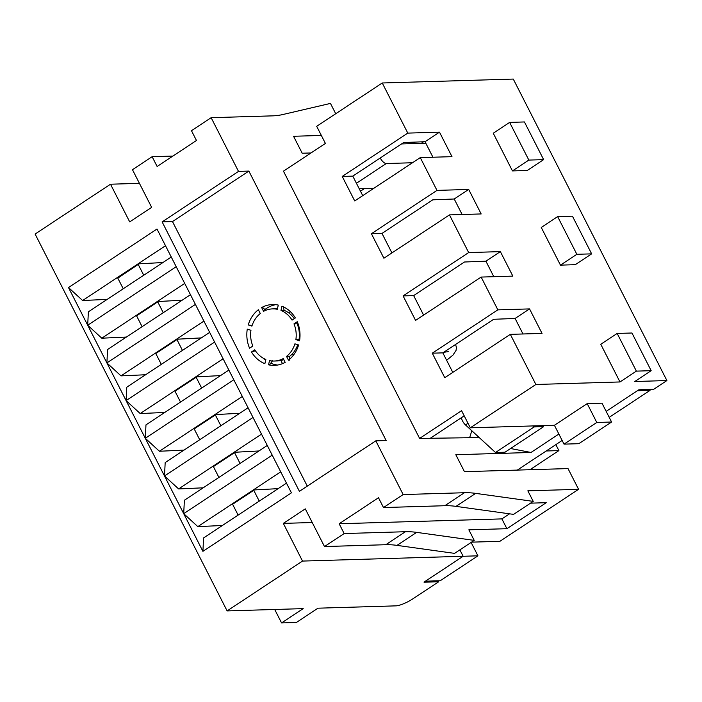 <?xml version="1.0" encoding="UTF-8"?>
<svg xmlns="http://www.w3.org/2000/svg" width="702" height="702" viewBox="0 0 702 702"><rect width="100%" height="100%" fill="white"/><g stroke="black" fill="none" stroke-linecap="round" stroke-linejoin="round"><path stroke-width="1.05" d="M265.742 310.328L262.706 307.529L261.644 307.564L263.575 311.337A26.088 22.789 88.3 0 1 272.639 308.88A26.088 22.789 88.3 0 1 277.316 309.292L278.282 305.089A30.432 26.588 -91.7 0 0 272.508 304.536A30.432 26.588 -91.7 0 0 261.644 307.564M277.43 308.801A26.088 22.789 -91.7 0 0 275.807 308.783L272.639 308.88M294.313 318.629A26.088 22.789 -91.7 0 0 284.17 310.337L283.011 306.186M299.675 340.014L299.043 339.531A26.088 22.789 -91.7 0 0 297.148 323.789L297.709 322.788M289.522 360.152L289.707 356.309A26.088 22.789 -91.7 0 0 297.762 344.708M268.55 364.821A30.432 26.588 -91.7 0 0 274.324 365.373A30.432 26.588 -91.7 0 0 285.188 362.355L283.257 358.573A26.088 22.789 88.3 0 1 274.192 361.03A26.088 22.789 88.3 0 1 269.515 360.617L268.55 364.821L269.603 364.794L272.683 360.521M251.483 351.965A30.432 26.588 -91.7 0 0 264.873 363.689L265.839 359.485A26.088 22.789 88.3 0 1 254.773 349.798L251.483 351.965L255.396 350.754M247.271 329.141A30.432 26.588 -91.7 0 0 249.57 348.201L252.852 346.025A26.088 22.789 88.3 0 1 250.956 330.282L247.271 329.141M248.227 324.947L251.921 326.088A26.088 22.789 88.3 0 1 260.293 313.504L258.371 309.722A30.432 26.588 -91.7 0 0 248.227 324.947L252.123 325.438M277.597 365.049A30.432 26.588 88.3 0 1 270.744 363.215M265.654 360.275A30.432 26.588 88.3 0 1 263.066 358.099M264.9 309.547A30.432 26.588 88.3 0 1 266.523 308.38A30.432 26.588 88.3 0 1 275.789 304.668M364.391 188.601L360.468 191.19M423.596 141.769L421.191 143.357M117.822 278.15L139.093 263.82L162.934 262.53M649.534 389.391L650.034 390.373L637.355 390.751L606.159 411.363L638.794 389.803L653.79 389.224L666.9 380.554L513.285 79.072L382.257 82.985L316.69 126.316L325.412 143.436L283.45 171.165L419.62 438.425L461.583 410.696L470.305 427.808L535.872 384.477L510.328 334.354L444.77 377.685L432.283 353.185L497.85 309.854L481.142 277.071L415.575 320.402L403.097 295.911L468.664 252.571L449.464 214.891L383.897 258.222L371.411 233.722L436.977 190.391L420.27 157.608L354.712 200.939L342.225 176.439L407.792 133.108L382.257 82.985M172.894 156.072L152.132 156.695L132.467 169.691L151.667 207.38L129.703 221.893L110.504 184.214L35.1 234.047L227.123 610.907L302.518 561.073L463.136 556.274L459.871 549.859L463.136 556.274L423.999 582.133L438.592 581.826L438.074 580.808M302.518 561.073L283.318 523.385L312.241 522.516M110.504 184.214L139.417 183.345M479.255 437.583L419.62 438.425M310.977 152.966L302.202 153.229L293.559 136.276L321.34 135.442M282.494 363.645L280.897 360.512M238.118 515.101L232.599 504.282L254.308 489.935L278.15 488.645M218.91 477.421L213.399 466.593L235.109 452.246L258.95 450.965M199.71 439.733L194.2 428.913L215.9 414.566L239.742 413.276M180.511 402.044L175 391.225L196.7 376.877L220.542 375.588M161.311 364.364L155.791 353.536L177.501 339.189L201.342 337.899M142.102 326.676L136.592 315.856L158.301 301.509L182.143 300.219M464.206 415.847L430.273 438.276M362.732 195.63L352.79 176.123L403.615 142.541L425.035 141.716L439.496 132.16L407.792 133.108M391.918 252.913L381.985 233.406L432.801 199.824L454.22 198.999L468.682 189.443L436.977 190.391M423.604 315.101L413.662 295.595L464.487 262.004L485.907 261.179L500.368 251.623L468.664 252.571M452.79 372.385L442.848 352.869L493.673 319.287L515.092 318.462L529.554 308.906L497.85 309.854M385.775 544.717L405.44 531.721L344.155 533.555L324.482 546.551L385.775 544.717A217.374 92.997 -123.5 0 1 396.99 545.375L454.554 553.378L474.219 540.382L468.848 529.826L506.888 528.694L546.226 502.693L530.536 503.158M405.44 531.721A217.374 92.997 -123.5 0 1 416.655 532.37L474.219 540.382M403.159 494.55L464.452 492.725A217.374 92.997 -123.5 0 1 475.666 493.374L533.23 501.377L513.557 514.382L455.993 506.37A217.374 92.997 56.5 0 0 444.778 505.721L383.494 507.555L403.159 494.55L375.798 440.847L386.153 440.54L248.859 171.086L238.505 171.393L211.144 117.69L191.47 130.695L196.463 140.497L157.125 166.488L152.132 156.695M211.144 117.69L272.429 115.865A217.374 92.997 -123.5 0 0 282.66 114.566L330.458 103.413L335.723 113.742M562.144 440.461L517.295 470.103L546.217 450.982L558.897 450.605L555.852 444.62M651.166 370.682L631.967 333.002L617.172 333.441L636.372 371.13L651.166 370.682L634.775 381.519L666.9 380.554M636.372 371.13L619.98 381.958L535.872 384.477M611.591 422.025L596.797 422.472L564.022 444.138L578.808 443.69L611.591 422.025L601.991 403.185L587.197 403.624L554.413 425.289L470.305 427.808M558.88 434.047L530.993 452.474L510.591 448.525M471.525 542.155L499.894 541.312L578.571 489.312L568.015 468.585L464.461 471.674L455.817 454.721L530.993 452.474M283.318 523.385L305.282 508.871L324.482 546.551M227.123 610.907L303.203 608.625L281.563 622.928L296.358 622.49L317.997 608.186L395.928 605.861A13.584 3.141 153 0 0 412.776 598.894L438.592 581.826M510.328 334.354L542.032 333.406L529.554 308.906M617.172 333.441L600.78 344.278L619.98 381.958M420.27 157.608L451.974 156.66L439.496 132.16M449.464 214.891L481.16 213.943L468.682 189.443M481.142 277.071L512.846 276.123L500.368 251.623M512.451 170.919L527.246 170.481L543.638 159.644L524.438 121.955L509.643 122.402L493.252 133.231L512.451 170.919L528.843 160.082L543.638 159.644M560.459 265.137L575.254 264.689L591.646 253.861L572.437 216.172L557.642 216.611L541.251 227.448L560.459 265.137L576.851 254.299L591.646 253.861M533.23 501.377L527.851 490.83L578.571 489.312M238.505 171.393L162.118 221.876L299.412 491.33L375.798 440.847M383.494 507.555L378.501 497.753L339.163 523.753L344.155 533.555M286.477 483.143L203.58 537.925L202.904 551.342L291.418 492.839L176.211 266.725L157.002 229.036L68.489 287.539L82.608 300.509L165.505 245.718M202.904 551.342L68.489 287.539M509.643 122.402L528.843 160.082M557.642 216.611L576.851 254.299M281.563 622.928L274.71 609.476M596.797 422.472L587.197 403.624M564.022 444.138L554.413 425.289M509.564 513.82L501.895 518.892L506.888 528.694M501.895 518.892L339.163 523.753M222.394 525.5L197.824 526.623L183.705 513.653L184.38 500.245L267.278 445.454M203.185 487.811L178.624 488.934L164.505 475.965L165.181 462.557L248.078 407.774M183.985 450.122L159.415 451.254L145.296 438.285L145.972 424.868L228.87 370.086M164.786 412.443L140.216 413.566L126.097 400.596L126.772 387.188L209.67 332.397M145.586 374.754L121.016 375.877L106.897 362.908L107.573 349.499L190.47 294.717M126.378 337.065L101.808 338.197L87.697 325.228L176.211 266.725M280.721 471.841L197.824 526.623M272.218 455.15L183.705 513.653M261.513 434.152L178.624 488.934M253.018 417.471L164.505 475.965M242.313 396.463L159.415 451.254M233.81 379.782L145.296 438.285M223.113 358.775L140.216 413.566M214.61 342.093L126.097 400.596M203.913 321.095L121.016 375.877M195.41 304.414L106.897 362.908M184.705 283.406L101.808 338.197M171.27 257.029L88.373 311.811L87.697 325.228M107.178 299.385L82.608 300.509M352.79 176.123L342.225 176.439M432.941 157.23L425.035 141.716M381.985 233.406L371.411 233.722M462.127 214.505L454.22 198.999M413.662 295.595L403.097 295.911M493.804 276.693L485.907 261.179M442.848 352.869L432.283 353.185M522.999 333.976L515.092 318.462M248.859 171.086L172.481 221.569L162.118 221.876M172.481 221.569L307.283 486.135M288.461 360.187A30.432 26.588 -91.7 0 0 298.604 344.963L294.91 343.831A26.088 22.789 88.3 0 1 286.539 356.405L288.461 360.187M299.561 340.768A30.432 26.588 -91.7 0 0 297.262 321.709L293.98 323.885A26.088 22.789 88.3 0 1 295.875 339.628L299.561 340.768M295.349 317.945A30.432 26.588 -91.7 0 0 281.958 306.221L280.993 310.424A26.088 22.789 88.3 0 1 292.058 320.121L295.349 317.945M274.192 361.03L277.369 360.933A26.088 22.789 -91.7 0 0 283.81 359.661M280.993 310.424L284.17 310.337M293.98 323.885L297.148 323.789M295.875 339.628L299.043 339.531M286.539 356.405L289.707 356.309M469.559 437.715A39.128 34.187 -91.7 0 0 471.647 430.589M477.93 555.826L440.233 580.747L425.438 581.186L463.136 556.274L477.93 555.826L471.112 542.435M650.034 390.373L609.213 417.348M558.897 450.605L529.975 469.717M495.498 452.5L505.01 452.211L543.69 426.649L534.178 426.93L495.498 452.5L465.487 424.929A6.52 2.79 -123.5 0 1 461.442 417.672M359.231 188.75L373.806 188.32M380.238 157.985A6.52 2.79 56.5 0 0 386.284 163.531L412.486 162.75M401.483 143.954L425.807 143.226M533.09 425.93L534.178 426.93M543.173 425.631L543.69 426.649M138.206 264.408L143.726 275.228M117.717 277.948L123.236 288.776M253.747 490.303L259.257 501.131M234.547 452.623L240.058 463.443M215.338 414.935L220.858 425.754M196.139 377.246L201.658 388.074M176.939 339.566L182.45 350.386M157.739 301.878L163.25 312.697M299.921 336.679A16.479 7.046 56.5 0 0 299.324 336.872M297.613 345.121A16.479 7.046 56.5 0 0 298.052 346.648M292.523 353.659A16.479 7.046 56.5 0 0 293.304 355.335M290.365 311.662L288.619 312.82M396.99 545.375L416.655 532.37M444.778 505.721L464.452 492.725M455.993 506.37L475.666 493.374M386.284 163.531L356.432 183.266M467.997 423.28L465.487 424.929M299.982 336.644L299.315 337.083M455.563 344.471L456.467 347.543L456.037 350.438L452.974 355.098L446.621 360.266M443.743 352.281L448.245 351.632"/></g></svg>
